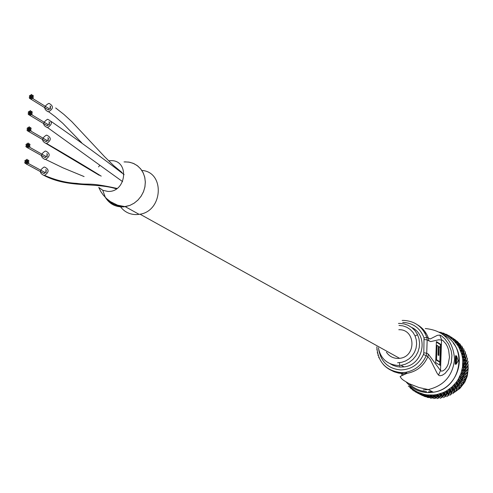 <?xml version="1.0" encoding="UTF-8"?>
<svg xmlns="http://www.w3.org/2000/svg" width="493" height="493" viewBox="0 0 493 493"><rect width="100%" height="100%" fill="white"/><g stroke="black" fill="none" stroke-linecap="round" stroke-linejoin="round"><path stroke-width="0.74" d="M45.738 151.074L45.171 151.117C40.383 154.254 40.309 157.033 44.955 159.455L45.566 159.405C50.323 156.238 50.385 153.465 45.738 151.074M46.12 143.506L46.576 143.469C51.42 140.289 51.482 137.516 46.749 135.15L46.336 135.181C41.455 138.336 41.381 141.109 46.12 143.506L99.266 175.292M43.976 175.44L44.555 175.385C49.275 172.106 49.275 169.327 44.549 167.041L44.006 167.096C39.249 170.344 39.237 173.123 43.976 175.44C68.65 188.381 94.711 182.09 116.453 188.856M120.582 206.875C124.526 211.984 129.77 214.554 136.302 214.591L139.112 214.344C162.98 211.737 165.303 171.965 141.799 170.412M102.747 190.255L105.342 197.391C109.557 204.034 115.639 207.196 123.583 206.869L129.819 205.427L134.096 203.208L137.898 200.115L141.047 196.294L143.408 191.919L144.856 187.198L145.336 182.348L144.819 177.591L143.334 173.154L140.955 169.235L137.781 166.024L133.979 163.658L129.708 162.246L125.179 161.852M122.418 206.924L125.271 206.672L129.918 205.39L134.256 203.104L138.095 199.918L141.257 195.986L143.58 191.494L144.96 186.668L145.324 181.726L144.665 176.919L143.007 172.47L140.431 168.6L137.072 165.482L133.085 163.269L128.667 162.061L124.02 161.914M98.76 187.445L102.864 190.31L107.794 191.407C126.448 192.689 129.899 160.293 111.122 160.632L108.626 160.792M99.66 165.586L98.532 166.887M47.402 127.595L47.581 127.576C52.554 124.298 52.572 121.531 47.63 119.281L47.494 119.294C42.49 122.541 42.46 125.308 47.402 127.595M48.037 111.738L48.585 111.72C53.484 108.793 53.675 106.032 49.158 103.431L48.653 103.45C43.717 106.352 43.513 109.113 48.037 111.738M107.961 199.801L111.165 202.734L113.963 204.385L118.08 205.784L121.352 206.185M386.407 352.175C389.113 356.186 392.896 358.282 397.752 358.448L399.607 358.331C416.597 356.864 415.765 328.954 398.812 329.718M30.276 112.225L29.481 112.922L29.999 113.834L30.96 113.15L30.276 112.225M30.387 110.58L29.592 111.27L30.116 112.182L31.071 111.504L30.387 110.58M31.675 111.356L30.88 112.047L31.398 112.959L32.359 112.281L31.675 111.356M48.899 123.367L49.645 122.523L48.949 121.789M31.564 113.002L30.769 113.698L31.287 114.61L32.248 113.926L31.564 113.002M48.111 124.618L48.727 124.994L49.368 124.637L49.473 123.811L48.838 123.404M30.159 113.877L29.364 114.567L29.882 115.479L30.843 114.801L30.159 113.877M46.736 125.475L47.414 125.838L48.061 124.587M28.871 113.1L28.076 113.791L28.6 114.703L29.555 114.025L28.871 113.1M28.988 111.449L28.193 112.145L28.711 113.057L29.672 112.373L28.988 111.449M29.149 128.42L28.347 129.123L28.871 130.029L29.833 129.345L29.149 128.42M29.26 126.769L28.465 127.471L28.988 128.377L29.95 127.687L29.26 126.769M30.548 127.551L29.753 128.254L30.276 129.16L31.238 128.47L30.548 127.551M47.833 139.26L48.567 138.41L47.864 137.676M30.437 129.203L29.635 129.905L30.159 130.811L31.121 130.127L30.437 129.203M47.038 140.536L47.648 140.893L48.289 140.523L48.388 139.704L47.759 139.297M29.032 130.078L28.23 130.774L28.754 131.686L29.716 130.996L29.032 130.078M45.658 141.392L46.348 141.737L46.989 140.511M27.744 129.295L26.942 129.992L27.466 130.904L28.428 130.214L27.744 129.295M27.861 127.638L27.06 128.34L27.583 129.246L28.545 128.562L27.861 127.638M28.015 144.665L27.214 145.373L27.737 146.273L28.705 145.577L28.015 144.665M28.132 143.007L27.331 143.716L27.855 144.615L28.822 143.919L28.132 143.007M29.42 143.796L28.619 144.504L29.142 145.404L30.11 144.708L29.42 143.796M46.767 155.196L47.482 154.34L46.786 153.613M29.303 145.453L28.502 146.162L29.032 147.062L29.993 146.366L29.303 145.453M45.966 156.497L46.564 156.836L47.217 156.46L47.303 155.64L46.675 155.24M27.898 146.322L27.097 147.031L27.626 147.931L28.588 147.234L27.898 146.322M44.586 157.353L45.276 157.674L45.917 156.472M26.61 145.534L25.809 146.242L26.332 147.142L27.3 146.446L26.61 145.534M26.727 143.876L25.926 144.585L26.449 145.484L27.417 144.788L26.727 143.876M26.881 160.946L26.074 161.667L26.604 162.567L27.571 161.858L26.881 160.946M26.998 159.288L26.191 160.003L26.721 160.903L27.688 160.2L26.998 159.288M28.286 160.083L27.485 160.798L28.015 161.698L28.982 160.989L28.286 160.083M45.695 171.182L46.397 170.313L45.695 169.592M28.169 161.741L27.368 162.462L27.898 163.362L28.865 162.653L28.169 161.741M44.888 172.501L45.584 172.809L46.219 172.285L46.219 171.619L45.584 171.219M26.764 162.61L25.956 163.331L26.486 164.231L27.454 163.522L26.764 162.61M43.507 173.351L44.204 173.659L44.838 172.476M25.476 161.815L24.668 162.536L25.198 163.436L26.166 162.727L25.476 161.815M25.587 160.157L24.786 160.872L25.316 161.772L26.283 161.069L25.587 160.157M31.398 96.08L30.609 96.764L31.127 97.676L32.082 97.004L31.398 96.08M31.515 94.434L30.726 95.118L31.238 96.036L32.193 95.365L31.515 94.434M32.803 95.204L32.008 95.888L32.526 96.807L33.481 96.135L32.803 95.204M49.966 107.517L50.724 106.679L50.027 105.94M32.686 96.85L31.891 97.534L32.409 98.452L33.37 97.78L32.686 96.85M49.177 108.75L49.805 109.138L50.434 108.787L50.551 107.961L49.916 107.554M31.287 97.725L30.492 98.409L31.01 99.321L31.965 98.649L31.287 97.725M47.803 109.606L48.48 109.988L49.121 108.713M29.999 96.948L29.21 97.632L29.722 98.551L30.683 97.879L29.999 96.948M30.116 95.309L29.321 95.993L29.839 96.905L30.794 96.24L30.116 95.309M403.366 320.395C414.792 320.974 422.606 326.649 426.821 337.422L430.284 338.931L437.402 335.326L439.848 335.104L441.327 335.764L444.828 338.857L448.556 344.065L451.175 350.646L451.915 355.391L451.354 362.472L448.864 368.782L445.031 373.441L442.301 375.228L439.99 375.783L438.505 375.118L436.94 372.93L430.401 359.773L427.862 356.661C423.783 365.898 416.899 371.445 407.206 373.287L403.206 373.577L398.584 373.115L394.16 371.796L390.857 370.157M390.283 363.822L393.131 365.381L396.994 366.644L400.236 367.063L404.044 366.884C423.438 365.079 429.113 335.302 411.637 327.42M456.148 355.872L455.495 355.78L455.44 356.168L455.199 363.711L455.224 364.228L455.933 364.204M428.386 354.177L440.526 370.588L441.617 371.149L443.207 370.736L445.043 369.319L446.794 367.014L448.186 364.08L449.48 357.203L448.642 350.024L447.453 346.69L445.888 343.794L442.64 340.207L438.881 339.751L430.703 341.612L427.172 339.905L426.716 353.179L428.386 354.177L427.862 356.661L426.186 355.675C422.094 364.943 415.186 370.508 405.462 372.357L401.45 372.653C394.178 372.461 388.102 369.713 383.227 364.395M441.173 344.613L440.483 365.467L435.683 362.645L436.397 341.581L441.173 344.613L440.354 344.613L436.379 342.093M439.848 335.104L441.549 339.769L440.526 370.588L438.505 375.118M439.836 361.714L440.317 347.442L439.134 346.702L438.844 355.49L438.086 355.028L438.382 346.228L437.045 345.39L436.564 359.761L439.836 361.714L439.016 361.708L435.781 359.785M438.363 346.696L439.134 346.702M436.268 345.39L437.045 345.39M435.781 359.754L436.564 359.761M440.354 344.613L440.261 347.405M439.781 361.708L439.676 364.993M455.44 356.168L456.629 356.045L456.228 355.78M455.199 363.711L455.871 363.717L456.111 356.174L456.629 356.045M456.007 364.204L455.871 363.717L456.413 363.834L458.2 360.894L456.66 356.18L456.413 363.834L456.007 364.204M377.465 353.198L377.311 352.47M378.877 357.832L378.723 357.172M378.026 355.478L377.934 354.942M376.874 349.186L376.923 349.833M440.341 395.041L439.867 395.152M462.989 364.105L463.032 366.391M457.073 382.833L456.29 383.776M459.26 387.837L459.778 387.301M460.93 386.007L462.046 384.571M462.872 383.369L463.864 381.705M464.56 380.368L465.256 378.79M465.903 377.022L466.076 376.479M456.857 390.129L457.362 389.723M458.687 388.57L460.092 387.165M460.844 386.315L462.342 384.398M462.822 383.696L464.129 381.508M464.542 380.713L465.491 378.575M465.934 377.367L466.458 375.648M466.902 373.712L466.976 373.306M466.058 368.967L466.138 368.357L466.058 368.967L465.096 369.645M463.925 362.386L463.913 361.708L463.925 362.386L462.828 363.637L464.196 363.926L464.523 364.875L464.905 364.358L464.566 363.415L464.196 363.926M466.292 371.426L466.766 370.927L466.557 370.003L466.095 370.502L466.292 371.426M464.566 363.415L464.061 362.891M465.54 371.716L465.398 372.32L465.54 371.716L464.856 370.718L465.38 370.261L466.095 370.502M465.38 370.261L465.139 369.83M467.746 371.802L467.839 371.303L467.746 371.802M466.692 373.577L467.204 373.084L467.025 372.166L466.532 372.659L466.692 373.577M465.213 367.069L465.62 366.564L465.33 365.621L464.93 366.133L465.213 367.069M463.753 365.831L464.93 366.133M468.221 368.444L468.264 367.932L468.221 368.444M466.366 365.578L466.384 364.962L466.366 365.578L465.54 366.299M463.716 358.984L463.63 358.312L463.716 358.984L462.761 360.315L464.123 360.519L464.523 361.461L464.831 360.95L464.418 360.007L464.123 360.519M466.933 366.619L466.551 367.125L466.822 368.061L467.222 367.556L466.933 366.619M464.418 360.007L463.858 359.539M466.138 368.357L465.349 367.439L465.823 366.934L466.551 367.125M465.823 366.934L465.595 366.601M467.58 368.807L467.161 369.312L467.389 370.243L467.826 369.738L467.58 368.807M465.355 362.219L465.035 362.725L465.392 363.668L465.725 363.156L465.355 362.219M463.833 362.497L465.035 362.725M466.92 375.105L467.068 374.618L466.92 375.105M466.323 362.182L466.279 361.572L465.632 362.922M463.149 355.638L462.995 354.978L463.149 355.638L462.348 357.037L463.703 357.148L464.178 358.084L464.406 357.585L463.919 356.655L463.703 357.148M466.963 363.23L466.649 363.729L467 364.666L467.321 364.167L466.963 363.23M463.919 356.655L463.309 356.248M466.384 364.962L465.503 364.136L465.922 363.581L466.649 363.729M465.922 363.581L465.651 363.267M467.783 365.418L467.438 365.923L467.74 366.866L468.103 366.361L467.783 365.418M465.035 358.842L464.782 359.335L465.213 360.272L465.478 359.773L465.035 358.842M463.574 359.181L464.782 359.335M462.243 352.378L462.021 351.743L462.243 352.378L461.602 353.826L462.933 353.851L463.482 354.769L463.636 354.294L463.075 353.382L462.933 353.851M465.934 358.824L465.823 358.22L465.374 359.557M468.35 365.06L468.338 364.549L468.35 365.06M466.637 359.859L466.822 361.283L467.074 360.79L466.637 359.859M466.279 361.572L465.318 360.845L465.675 360.254L466.403 360.352M463.075 353.382L462.434 353.037M467.635 362.041L467.364 362.54L467.746 363.477L468.03 362.977L467.635 362.041M464.363 355.527L464.689 356.926L464.363 355.527M462.989 355.928L464.184 356.001M465.195 355.533L465.022 354.948L464.763 356.242M461.004 349.247L460.715 348.637L461.004 349.247L460.524 350.726L461.824 350.665L462.446 351.558L462.533 351.115L461.898 350.227L461.824 350.665M465.971 356.562L466.298 357.955L465.971 356.562M461.898 350.227L461.226 349.956M465.823 358.22L464.788 357.604L465.09 356.981L465.805 357.031M465.09 356.981L464.77 356.735M468.128 361.689L468.067 361.19L468.128 361.689M467.136 358.707L467.395 360.118L467.136 358.707M463.352 352.316L463.821 353.666L463.352 352.316M462.077 352.76L463.247 352.766M466.649 355.151L466.483 354.683L466.649 355.151M464.116 352.353L463.888 351.792L463.808 353.006M459.445 346.277L459.094 345.704L459.445 346.277L459.131 347.768L460.388 347.627L461.078 348.489L460.388 347.627M464.961 353.358L465.435 354.707L464.961 353.358M460.4 347.226L459.716 347.035M463.95 354.399L464.166 353.795L464.862 353.808M464.166 353.795L463.839 353.604M462.009 349.241L462.619 350.529L462.009 349.241M466.298 355.459L466.705 356.833L466.298 355.459M460.85 349.722L461.972 349.654M467.561 358.374L467.444 357.887L467.561 358.374M462.717 349.315L462.434 348.785L462.514 349.901M457.584 343.498L457.177 342.968L457.584 343.498L457.436 344.983L458.65 344.767L459.402 345.593L458.65 344.767M463.623 350.295L464.233 351.577L463.623 350.295M458.595 344.416L457.911 344.293M462.773 351.299L462.915 350.739L463.593 350.708M462.915 350.739L462.594 350.597M465.127 352.329L465.669 353.647L465.127 352.329M460.357 346.332L461.097 347.547L460.357 346.332M459.328 346.838L460.382 346.708M465.41 352.057L465.195 351.601L465.41 352.057M461.01 346.456L460.665 345.957L460.893 346.943M455.44 340.94L454.984 340.46L455.44 340.94L455.458 342.407L456.617 342.124L457.43 342.9L456.617 342.124M461.978 347.399L462.717 348.606L461.978 347.399M456.506 341.822L455.834 341.772M461.282 348.348L461.349 347.848L462.009 347.775M461.349 347.848L461.041 347.744M463.636 349.346L464.314 350.597L463.636 349.346M458.41 343.633L459.273 344.755L458.41 343.633L458.25 343.159L459.008 343.8L458.619 343.344M457.522 344.145L458.496 343.96M463.851 349.118L463.593 348.693L463.851 349.118M453.042 338.636L452.537 338.21L453.042 338.636L453.227 340.065L454.318 339.714L455.187 340.447L454.318 339.714M460.037 344.706L460.9 345.827L460.037 344.706M458.958 344.182L459.008 343.8M459.476 345.587L459.494 345.143L460.129 345.032M461.842 346.554L462.644 347.719L461.842 346.554M456.191 341.162L457.165 342.185L456.191 341.162M455.452 341.661L456.333 341.433M462.003 346.369L461.701 345.975L462.003 346.369M456.746 341.384L456.308 340.971L456.734 341.637M450.417 336.608L449.862 336.238L450.417 336.608L450.756 337.982L451.779 337.576L452.703 338.247L451.779 337.576M457.824 342.247L458.798 343.264L457.824 342.247M457.368 342.703L457.966 342.518M459.766 343.978L460.684 345.051L459.766 343.978M453.72 338.95L454.799 339.862L453.72 338.95M453.141 339.412L453.911 339.166M459.87 343.843L459.525 343.485L459.87 343.843M454.238 339.233L453.757 338.87L454.244 339.344M439.892 332.436L441.451 332.381L442.227 333.49L443.971 333.219L445.222 334.679L447.582 334.876L448.075 336.177L449.031 335.727L449.838 336.238M455.359 340.041L456.438 340.946L455.359 340.041M455.15 340.38L455.557 340.256M457.43 341.649L458.459 342.61L457.43 341.649M451.033 337.021L452.204 337.81M450.62 337.428L451.268 337.169M457.486 341.569L457.11 341.255L457.486 341.569M452.685 338.118L453.85 338.901M445.808 334.137L446.824 334.581M463.784 365.806L463.839 365.122L463.784 365.806L462.551 366.952L462.761 360.315L462.348 357.037L461.602 353.826L459.131 347.768L457.436 344.983L453.227 340.065L448.075 336.177L445.222 334.679L446.097 334.186M454.86 339.585L455.982 340.429L454.86 339.585M448.155 335.394L448.692 335.628M447.909 335.727L448.427 335.48M454.873 339.572L454.466 339.295L454.873 339.572M442.702 332.997L443.663 333.268M445.222 334.679L442.227 333.49L443.016 332.972M452.291 337.902L452.654 338.124M445.117 334.088L445.629 334.205M445.037 334.316L445.419 334.1M439.485 332.196L440.391 332.313M441.968 333.114L442.437 333.12M419.032 393.734L419.648 393.987L417.984 392.268L416.634 392.601L415.149 390.733L413.787 390.9L413.239 390.524L412.493 388.903L411.144 388.903L410.053 386.795L408.272 386.142M410.521 388.139L409.88 387.443M413.152 390.327L412.493 389.895L412.493 388.903L410.053 386.795L409.985 387.732M409.868 387.128L409.683 386.752M412.308 389.445L412.006 389.063M412.148 388.903L412.142 389.328M416.012 392.225L415.02 391.602M412.493 388.903L415.149 390.733L415.217 391.781M414.989 391.491L414.576 391.14M414.73 390.789L414.761 391.35M419.179 393.852L420.356 394.486M415.149 390.733L417.984 392.268L418.132 393.352M418.594 393.599L418.28 393.439M417.891 393.235L417.355 392.927M417.497 392.391L417.583 393.075M420.276 394.443L420.819 394.702L420.246 394.32M422.162 394.856L422.797 395.041L420.979 393.488L420.936 394.566L422.279 395.035L421.207 394.61M421.62 394.942L420.313 394.412L421.62 394.942M420.424 393.697L420.578 394.486M420.936 394.566L420.64 393.95M423.327 395.719L423.894 395.916L423.265 395.565M425.397 395.639L426.057 395.75L424.085 394.382L424.103 395.559L425.496 395.873L424.405 395.522M423.376 395.83L422.082 395.3L423.376 395.83M422.291 395.029L422.359 395.386M422.711 395.632L421.453 395.041L422.711 395.632M424.775 395.947L423.419 395.565L424.775 395.947M423.481 394.696L423.709 395.571M424.103 395.559L423.733 394.948M423.98 396.23L424.436 396.415L423.98 396.23M426.5 396.662L427.086 396.797L426.402 396.483M428.707 396.064L429.378 396.107L427.283 394.936L427.69 396.095L427.369 396.199L428.793 396.366L427.69 396.095M426.519 396.834L425.176 396.452L426.519 396.834M425.336 395.897L425.484 396.464M425.792 396.81L424.473 396.354L425.792 396.81M428.029 396.618L426.636 396.378L428.029 396.618M426.636 395.368L426.95 396.31M427.369 396.199L426.926 395.614M427.086 397.327L427.56 397.463L427.086 397.327M429.76 397.259L430.358 397.327L429.613 397.038M432.059 396.138L432.731 396.107L430.531 395.139L431.024 396.304L430.697 396.489L432.133 396.501L431.024 396.304M429.767 397.5L428.386 397.259L429.767 397.5M428.405 396.471L428.713 397.204M428.509 396.6L428.879 396.39M428.984 397.641L427.622 397.333L428.984 397.641M431.344 396.927L429.933 396.84L431.344 396.927M429.859 395.706L430.26 396.699M430.697 396.489L430.179 395.941M430.297 398.091L430.783 398.178L430.297 398.091M433.082 397.5L433.686 397.506L432.86 397.241M435.411 395.848L436.077 395.75L433.797 395.004L434.376 396.162L434.05 396.421L435.479 396.28L434.376 396.162M433.07 397.814L431.671 397.722L433.07 397.814M431.529 396.754L432.01 397.592M431.763 396.982L432.158 396.699M432.262 398.134L430.87 397.968L432.262 398.134M434.69 396.89L433.267 396.951L434.69 396.89M433.113 395.713L433.606 396.736M434.05 396.421L433.464 395.922M433.575 398.504L434.074 398.535L433.575 398.504M436.416 397.389L437.02 397.327L436.12 397.105M438.721 395.207L439.374 395.035L438.721 395.207L437.038 394.517L437.704 395.663L437.383 395.996L438.801 395.706L437.704 395.663M436.404 397.771L434.992 397.833L436.404 397.771M434.771 396.791L435.344 397.623M435.054 397.013L435.461 396.643M435.578 398.27L434.173 398.258L435.578 398.27M438.024 396.489L436.607 396.699L438.024 396.489M436.367 395.38L436.946 396.409M437.383 395.996L436.743 395.559M436.897 398.566L437.396 398.541L436.897 398.566M439.738 396.92L440.335 396.797L439.127 396.452M441.962 394.215L442.597 393.975L441.962 394.215L440.218 393.685L440.976 394.813L440.668 395.22L441.74 395.201L442.055 394.776L440.976 394.813M439.725 397.37L438.326 397.586L439.725 397.37M438.012 396.495L438.671 397.303M438.332 396.692L438.752 396.236M438.906 398.048L437.501 398.19L438.906 398.048M441.309 395.737L439.916 396.101L441.309 395.737M439.583 394.708L440.243 395.731M440.668 395.22L439.984 394.844M440.218 398.27L440.711 398.196L440.218 398.27M442.997 396.101L443.583 395.916L442.997 396.101L441.987 395.478L441.623 396.988L442.997 396.625L441.962 396.625M445.093 392.89L445.703 392.582L445.093 392.89L443.312 392.527L444.156 393.617L443.866 394.098L444.908 394.006L445.204 393.513L444.156 393.617M442.203 397.475L440.81 397.765L442.203 397.475M444.507 394.64L443.158 395.152L444.193 395.096L444.507 394.64M442.732 393.71L443.466 394.708M443.866 394.098L443.145 393.796M443.497 397.629L443.983 397.5L443.497 397.629M446.171 394.942L446.732 394.696L446.171 394.942L445.093 394.431L444.852 396.039L445.869 395.984L446.183 395.534L445.173 395.602M448.082 391.239L448.661 390.869L448.082 391.239L446.282 391.041L447.206 392.089L446.941 392.644L447.952 392.483L448.217 391.923L447.206 392.089M445.432 396.557L444.076 396.994L445.432 396.557M447.582 393.211L446.578 393.352L446.294 393.858L447.299 393.734L447.582 393.211M445.777 392.391L446.578 393.352M446.941 392.644L446.202 392.422M446.701 396.637L447.176 396.458L446.701 396.637M449.215 393.457L449.752 393.149L449.215 393.457L448.088 393.063L447.977 394.757L448.963 394.628L449.252 394.11L448.273 394.246M450.892 389.279L451.428 388.854L450.892 389.279L449.086 389.254L450.084 390.253L449.862 390.869L450.83 390.647L451.058 390.018L450.084 390.253M448.556 395.3L447.25 395.879L448.248 395.787L448.556 395.3M450.51 391.467L449.542 391.67L449.289 392.249L450.263 392.058L450.51 391.467M448.685 390.77L449.542 391.67M449.862 390.869L449.105 390.733M449.801 395.312L450.257 395.084L449.801 395.312M452.099 391.652L452.605 391.294L452.099 391.652L450.935 391.38L450.959 393.149L451.908 392.958L452.167 392.373L451.224 392.57M453.492 387.036L453.985 386.555L453.492 387.036L451.699 387.184L452.771 388.127L452.586 388.804L453.511 388.521L453.696 387.831L452.771 388.127M451.551 393.722L450.59 393.895L450.3 394.437L451.268 394.277L451.551 393.722M453.246 389.421L452.321 389.686L452.112 390.327L453.036 390.074L453.246 389.421M417.984 392.268L424.085 394.382L427.283 394.936L433.797 395.004L437.038 394.517L443.312 392.527L446.282 391.041L451.699 387.184L451.428 388.854L452.321 389.686M452.586 388.804L451.834 388.743M452.753 393.667L453.184 393.396L452.753 393.667M454.792 389.556L455.255 389.15L454.792 389.556L453.603 389.415L453.77 391.232L454.682 390.986L454.897 390.333L453.998 390.598M455.859 384.534L456.296 384.004L455.859 384.534L454.096 384.848L455.236 385.723L455.101 386.463L455.97 386.124L456.099 385.378L455.236 385.723M454.373 391.836L453.449 392.071L453.203 392.675L454.127 392.459L454.373 391.836M455.766 387.104L454.897 387.424L454.725 388.12L455.606 387.812L455.766 387.104M453.917 386.623L454.897 387.424M455.101 386.463L454.361 386.481M455.532 391.719L455.933 391.405L455.532 391.719M457.264 387.19L457.683 386.734L457.264 387.19L456.062 387.178L456.376 389.039L457.239 388.73L457.412 388.022L456.561 388.336M457.954 381.804L458.342 381.231L457.954 381.804L456.247 382.278L457.436 383.086L457.356 383.868L458.17 383.486L458.243 382.691L457.436 383.086M456.993 389.661L456.117 389.951L455.908 390.622L456.789 390.345L456.993 389.661M458.04 384.534L457.227 384.904L457.11 385.655L457.935 385.298L458.04 384.534M456.179 384.146L457.227 384.904M457.356 383.868L456.647 383.961M458.102 389.495L458.465 389.137L458.102 389.495M459.482 384.583L459.852 384.084L459.482 384.583L458.28 384.694L458.749 386.58L459.556 386.229L459.673 385.464L458.878 385.828M459.766 378.87L460.092 378.26L459.766 378.87L458.12 379.499L459.365 380.226L459.347 381.058L460.092 380.633L460.105 379.795L459.365 380.226M459.377 387.227L458.558 387.572L458.398 388.299L459.229 387.966L459.377 387.227M460.043 381.742L459.291 382.155L459.229 382.956L459.994 382.556L460.043 381.742M458.188 381.459L459.291 382.155M459.347 381.058L458.663 381.218M461.423 381.761L461.744 381.225L461.423 381.761L460.234 382.001L460.289 382.673L460.937 383.086L460.863 383.887L461.614 383.492L461.67 382.685L460.937 383.086M461.269 375.765L461.534 375.13L461.269 375.765L459.704 376.541L460.992 377.194L461.035 378.063L461.713 377.601L461.664 376.726L460.992 377.194M460.437 387.011L460.764 386.617L460.437 387.011M461.51 384.558L460.745 384.947L460.641 385.723L461.417 385.347L461.51 384.558M461.756 378.76L461.066 379.209L461.066 380.054L461.768 379.616L461.756 378.76M459.92 378.581L461.066 379.209M461.035 378.063L460.388 378.285M463.069 378.753L463.334 378.186L463.069 378.753L461.91 379.117L462.705 380.152L462.693 380.997L463.377 380.559L463.377 379.715L462.705 380.152M462.446 372.529L462.644 371.87L462.446 372.529L460.98 373.447L462.305 374.008L462.409 374.908L463.019 374.421L462.902 373.515L462.305 374.008M462.502 384.3L462.791 383.874L462.502 384.3M462.902 373.515L462.6 372.899M463.358 381.687L462.656 382.112L462.613 382.932L463.328 382.519L463.358 381.687M463.149 375.623L462.533 376.097L462.6 376.979L463.229 376.51L463.149 375.623M461.362 375.549L462.533 376.097M464.763 376.584L464.166 377.053L464.221 377.928L464.837 377.465L464.763 376.584M464.4 375.592L464.603 375.007L464.4 375.592L463.278 376.079L464.166 377.053M463.802 370.206L463.278 370.711L463.457 371.636L463.993 371.13L463.426 369.608M463.291 369.195L463.414 368.524L463.291 369.195L461.935 370.237L463.278 370.711M464.905 378.636L464.27 379.092L464.289 379.955L464.936 379.505L464.905 378.636M464.221 372.363L463.673 372.856L463.808 373.762L464.369 373.275L464.221 372.363M464.289 381.391L464.529 380.941L464.289 381.391M462.489 372.394L463.673 372.856M466.131 375.45L465.571 375.931L465.657 376.825L466.236 376.35L466.131 375.45M465.83 373.337L465.3 373.823L465.423 374.729L465.971 374.242L465.83 373.337M464.948 369.017L464.474 369.522L464.683 370.446L465.17 369.947L464.948 369.017M464.363 366.823L463.913 367.34L464.166 368.277L464.622 367.76L463.919 366.262M451.699 387.184L456.247 382.278L458.12 379.499L460.98 373.447L462.551 366.952L463.913 367.34M463.303 369.14L464.474 369.522M464.603 375.007L464.024 373.94L464.591 373.54L464.332 372.918L465.398 372.32M464.591 373.54L465.3 373.823M421.447 395.035L421.022 394.801M465.959 377.841L465.768 378.316L465.959 377.841M464.424 357.326L465.38 358.097L465.078 358.929M462.761 360.315L463.913 361.708M463.562 354.159L464.597 354.812L464.406 355.607M462.348 357.037L463.63 358.312M462.52 351.17L463.475 351.645L463.395 352.384M461.602 353.826L462.995 354.978M461.091 348.28L462.033 348.625L462.046 349.284M460.524 350.726L462.021 351.743M459.396 345.562L460.289 345.784L460.376 346.357M459.131 347.768L460.715 348.637M457.436 344.983L459.094 345.704M455.316 340.749L456.136 341.162M455.458 342.407L457.177 342.968M453.049 338.679L453.628 338.956M453.227 340.065L454.984 340.46M450.479 336.855L450.892 337.046M450.756 337.982L452.537 338.21M448.075 336.177L449.862 336.238M417.306 392.779L416.973 392.52M420.27 394.314L419.783 393.938M423.388 395.515L422.717 395.047M426.624 396.36L426.168 396.44L425.675 395.756M420.979 393.488L419.648 393.987M429.951 396.847L429.434 397.019L428.83 396.335M424.085 394.382L422.797 395.041M433.329 396.957L432.762 397.241L432.022 396.569M427.283 394.936L426.057 395.75M436.693 396.711L436.102 397.105L435.239 396.483M430.531 395.139L429.378 396.107M440.015 396.101L439.417 396.618L438.425 396.052M433.797 395.004L432.731 396.107M443.262 395.146L442.683 395.78L441.549 395.281M437.038 394.517L436.077 395.75M446.393 393.852L445.851 394.597L444.68 394.227M440.218 393.685L439.374 395.035M449.376 392.231L448.889 393.087L447.693 392.853M443.312 392.527L442.597 393.975M452.18 390.308L451.767 391.269L450.571 391.159M446.282 391.041L445.703 392.582M454.768 388.108L454.447 389.15L453.27 389.174M449.086 389.254L448.661 390.869M457.122 385.649L456.906 386.771L455.766 386.913M459.205 382.962L459.112 384.146L458.028 384.398M454.096 384.848L453.985 386.555M461.004 380.066L461.041 381.305L460.031 381.656M456.247 382.278L456.296 384.004M462.496 377.016L462.767 378.076L461.744 378.723M458.12 379.499L458.342 381.231M463.66 373.842L464.061 374.896L463.149 375.617M459.704 376.541L460.092 378.26M464.498 370.57L465.016 371.611L464.227 372.394M460.98 373.447L461.534 375.13M464.991 367.248L465.632 368.246L464.961 369.072M461.935 370.237L462.644 371.87M465.139 363.908L465.897 364.851L465.349 365.695M462.551 366.952L463.414 368.524M453.523 392.878L459.895 388.422L464.751 382.272L467.346 375.9L468.202 368.474M468.177 367.735L468.073 366.404M468.054 366.207L468.011 365.843M465.022 354.948L464.258 354.596M463.888 351.792L463.482 351.651M462.434 348.785L462.077 348.705M430.358 397.327L430.709 397.019M433.686 397.506L434.08 397.075M437.02 397.327L437.439 396.773M440.335 396.797L440.742 396.113M441.21 395.854L441.58 396.027M443.583 395.916L443.965 395.109M444.347 394.881L444.741 395.022M446.732 394.696L447.059 393.765M447.385 393.587L447.798 393.685M449.752 393.149L449.998 392.108M450.294 391.978L450.713 392.027M452.605 391.294L452.753 390.154M453.042 390.074L453.449 390.08M455.255 389.15L455.292 387.929M455.335 387.911L455.97 387.855M457.683 386.734L457.59 385.508L458.262 385.378M459.852 384.084L459.63 382.882L460.289 382.673M461.744 381.225L461.399 380.054L462.033 379.783M463.334 378.186L462.865 377.065L463.469 376.726M457.418 343.042L458.25 343.159M464.948 360.593L465.811 361.449L465.392 362.3M462.828 363.637L463.839 365.122M425.293 328.529C443.521 330.359 453.27 340.62 454.54 359.317C452.796 375.666 444.033 385.748 428.263 389.569L423.16 389.957M399.65 323.402L404.007 323.876L408.136 325.294L411.846 327.58L414.977 330.643L417.368 334.334L418.921 338.494L419.555 342.931L419.247 347.436L418.002 351.805L415.882 355.841L412.986 359.348L409.443 362.176L405.419 364.185L401.105 365.288L398.097 365.492M397.592 362.768L401.684 362.318L405.616 360.956L409.178 358.738L412.197 355.786L414.514 352.236L416.018 348.28L416.628 344.114L416.314 339.948L415.094 335.992L413.035 332.442L410.231 329.484L406.842 327.266L403.021 325.885L398.973 325.417M432.164 391.608L428.516 391.799M406.324 382.143C412.068 388.835 419.383 392.323 428.269 392.601L433.329 392.212C461.158 389.069 468.769 346.487 443.688 335.055M378.747 349.74C381.114 362.139 388.515 368.881 400.951 369.953C411.433 369.473 418.933 364.321 423.456 354.498L426.186 355.675L426.716 353.179L423.807 352.84L424.029 337.896C420.209 328.091 413.091 322.921 402.695 322.391M402.159 320.425L403.182 320.395M417.559 324.862C422.809 328.03 426.451 332.565 428.485 338.469L428.842 340.953M423.456 354.498L423.807 352.84M421.86 328.726L422.47 328.665M425.41 332.22L424.516 332.381M417.54 334.692L415.094 335.986M399.564 362.669L399.65 365.442M399.737 366.373L399.817 367.038M401.086 372.634L402.189 375.487M426.562 391.713C419.728 391.091 413.873 388.392 408.999 383.622M403.188 375.142L402.38 373.146M425.071 333.354L426.032 333.188M424.029 337.896L426.821 337.422L427.172 339.905L424.27 339.554M458.139 360.66L456.382 363.982L455.224 364.228M458.003 361.264L458.2 360.79M398.455 323.439L399.466 323.402M84.1 176.574L63.018 167.86L45.566 159.405M101.213 176.143C85.357 166.295 67.147 155.4 46.576 143.469M117.057 188.437C87.329 181.911 90.552 185.356 76.532 183.365C66.198 182.835 55.536 180.173 44.555 175.385M139.112 214.344L125.271 206.672L117.581 205.187L110.494 201.68L106.525 198.55L103.302 195.105L100.899 191.697L98.76 187.451M124.131 174.67C102.482 157.951 78.159 140.209 51.161 121.457M47.581 127.576L122.597 181.621M122.122 172.612L113.581 165.531L104.689 156.792L71.83 121.666L63.942 114.438L55.672 107.949M48.585 111.72L55.161 116.638L62.851 123.355L81.702 142.767M140.018 214.178L399.607 358.331M31.515 114.616L48.795 124.988M30.11 115.491L47.414 125.838M28.822 114.709L29.389 115.048M30.4 130.818L47.729 140.887M29.001 131.693L46.348 141.737M27.707 130.91L28.249 131.218M29.284 147.068L46.656 156.823M27.879 147.937L45.276 157.674M26.591 147.148L27.109 147.438M28.169 163.362L45.584 172.809M26.764 164.231L44.204 173.659M25.47 163.436L25.963 163.707M32.624 98.458L49.855 109.132M31.225 99.333L48.48 109.988M29.937 98.563L30.529 98.927M376.812 346.869C377.971 362.355 386.173 370.946 401.425 372.634L405.462 372.357L407.206 373.287C401.641 375.58 399.336 376.763 400.298 376.837L401.555 378.673L403.527 380.3L409.159 383.702L419.025 387.547L428.263 389.569L433.329 392.212C455.322 389.55 467.296 360.013 453.283 343.146M404.044 366.884L401.105 365.288L398.073 365.479C387.128 364.506 380.571 358.596 378.396 347.744M421.681 327.907L420.954 327.753M456.198 355.78L455.495 355.78M458.188 360.747L456.654 356.1"/></g></svg>
